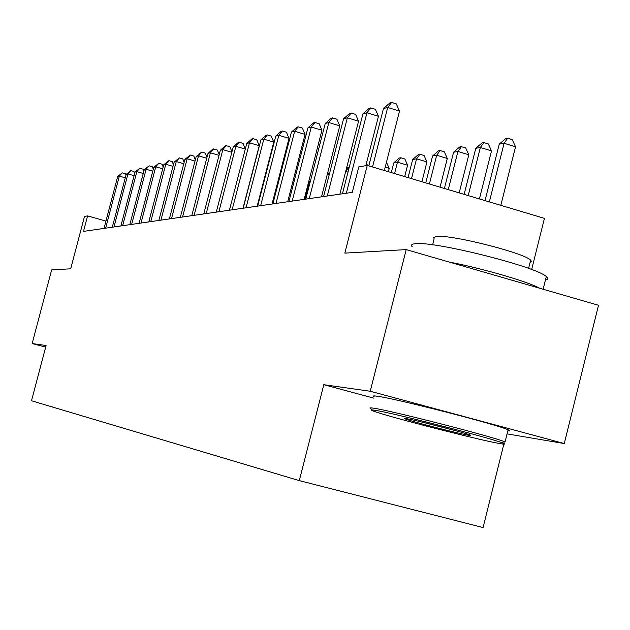 <?xml version="1.0" encoding="UTF-8"?>
<svg xmlns="http://www.w3.org/2000/svg" width="630" height="630" viewBox="0 0 630 630"><rect width="100%" height="100%" fill="white"/><g stroke="black" fill="none" stroke-linecap="round" stroke-linejoin="round"><path stroke-width="0.94" d="M531.657 269.53L544.438 218.382L367.266 165.399L358.785 166.926L352.272 192.37L83.491 231.391L87.578 215.901L84.499 216.452L70.678 268.805L51.644 269.892L32.162 343.539L45.675 347.106M507.063 433.881L564.275 443.544L598.5 305.274L406.192 249.606L370.243 391.254L323.796 384.702L299.305 480.627L483.06 527.554L503.858 444.142M504.205 442.748L504.008 443.551M564.275 443.544L370.243 391.254M299.305 480.627L31.5 400.767L46.1 345.508L32.162 343.539M367.266 165.399L344.838 253.118L406.192 249.606M105.942 221.083L87.578 215.901M323.796 384.702L373.866 398.152M125.283 177.817L119.346 176.109L105.643 228.178M117.668 176.542L122.212 172.848L119.346 176.109L117.668 176.542L104.013 228.414M122.212 172.848L125.283 173.73L125.913 175.4M134.095 175.691L127.937 173.911L113.983 226.965M126.189 174.36L130.843 170.588L127.937 173.911L126.189 174.36L112.29 227.209M130.843 170.588L133.962 171.494L134.694 173.415M143.254 173.486L136.852 171.636L122.645 225.705M135.04 172.1L139.797 168.249L136.852 171.636L135.04 172.1L120.881 225.965M139.797 168.249L142.978 169.171L143.813 171.352M152.775 171.195L146.121 169.265L131.646 224.398M144.238 169.746L149.113 165.816L146.121 169.265L144.238 169.746L129.819 224.666M149.113 165.816L152.35 166.761L153.295 169.218M162.69 168.816L155.76 166.8L141.01 223.044M153.799 167.296L158.791 163.288L155.76 166.8L153.799 167.296L139.112 223.319M158.791 163.288L162.091 164.249L163.162 167.005M375.236 410.319C371.81 409.752 370.7 409.776 371.897 410.406C377.252 413.815 475.965 439.425 499.393 443.488C505.347 444.559 506.276 444.339 502.165 442.811C488.463 437.425 392.419 412.847 375.236 410.319M405.641 418.942L404.767 418.698M371.621 409.925L370.7 408.382C369.464 407.728 370.598 407.689 374.102 408.256C391.663 410.784 490.203 435.991 504.181 441.551L505.071 441.89L508.087 429.786C510.41 430.778 510.316 431.156 507.804 430.912M406.657 418.714C416.438 420.226 467.373 433.377 470.783 435.267L468.736 435.298C458.215 433.527 411.5 421.502 405.507 419.021L404.633 418.493L406.657 418.714M412.264 246.763C410.532 245.007 411.729 243.983 415.831 243.684C435.102 241.18 536.665 266.742 546.289 276.562C548.415 278.295 548.131 279.429 545.438 279.956M432.645 244.842L434.149 238.872L433.66 237.423L436.858 236.447C451.356 234.51 524.05 252.866 530.649 260.143L531.562 261.694L530.027 262.639M374.212 396.774C372.267 395.837 373.243 395.648 377.157 396.215C395.309 398.436 497.259 424.573 508.087 429.786M420.785 421.785L455.325 430.605M448.93 261.978C483.052 268.577 527.404 281.46 539.784 288.28M173.014 166.336L165.792 164.233L150.767 221.626M163.753 164.753L168.879 160.65L165.792 164.233L163.753 164.753L148.782 221.91M168.879 160.65L172.234 161.634L173.439 164.713M183.779 163.761L176.25 161.556L160.926 220.154M174.124 162.099L179.377 157.91L176.25 161.556L174.124 162.099L158.855 220.453M179.377 157.91L182.802 158.91L184.149 162.343M195.016 161.067L187.157 158.768L171.518 218.61M184.936 159.335L190.331 155.043L187.157 158.768L184.936 159.335L169.36 218.925M190.331 155.043L193.827 156.075L195.324 159.87M206.742 158.272L198.537 155.854L182.582 217.004M196.221 156.453L201.757 152.058L198.537 155.854L196.221 156.453L180.33 217.334M201.757 152.058L205.325 153.106L206.994 157.303M219.012 155.342L210.428 152.814L194.135 215.326M208.002 153.436L212.72 149.192L213.696 148.94L210.428 152.814L208.002 153.436L191.78 215.673M213.696 148.94L217.334 150.011L219.193 154.641M262.655 186.811L262.222 186.685M263.206 182.897L263.694 182.81M263.513 183.511L262.828 184.362M277.68 185.291L276.94 185.078M278.05 180.802L278.783 181.015M293.486 183.755L292.414 183.44M293.493 179.243L294.202 180.96M305.07 199.222L309.503 182.007L308.684 181.771M308.96 180.708L309.503 182.007M231.84 152.295L222.855 149.641L206.215 213.578M220.327 150.286L225.162 145.947L226.186 145.68L222.855 149.641L220.327 150.286L203.758 213.932M226.186 145.68L229.895 146.774L231.95 151.862M245.283 149.097L235.872 146.31L218.87 211.735M233.218 146.987L238.179 142.545L239.25 142.262L235.872 146.31L233.218 146.987L216.287 212.113M239.25 142.262L243.046 143.388L245.314 148.971M329.309 174.29L327.214 174.66M327.301 174.337L329.884 172.069M243.023 208.231L259.229 145.711L249.511 142.821L232.123 209.814M246.732 143.53L251.819 138.978L252.937 138.687L249.511 142.821L246.732 143.53L229.422 210.207M252.937 138.687L256.82 139.844L259.229 145.711M348.004 172.116L345.689 171.431M346.461 168.415L347.516 167.493L349.217 167.383M348.8 167.257L345.744 171.21M257.182 206.175L273.751 142.128L263.82 139.159L246.039 207.79M260.899 139.907L266.128 135.237L267.301 134.93L263.82 139.159L260.899 139.907L243.196 208.207M267.301 134.93L271.27 136.119L273.751 142.128M366.125 164.493L368.944 165.336M272.05 204.018L289.012 138.364L278.846 135.316L260.647 205.671M275.775 136.104L281.153 131.316L282.39 130.993L278.846 135.316L275.775 136.104L257.662 206.105M282.39 130.993L286.445 132.206L289.012 138.364M388.379 171.706L389.222 168.383L385.206 167.178M386.466 162.241L389.222 168.383M287.69 201.742L305.054 134.403L294.643 131.276L276.011 203.443M291.422 132.103L296.95 127.181L298.242 126.843L294.643 131.276L291.422 132.103L272.877 203.9M298.242 126.843L302.4 128.095L305.054 134.403M404.712 176.597L407.602 165.241L397.467 162.194L393.766 162.847L391.285 172.581M394.569 173.565L397.467 162.194L400.806 157.76L404.854 158.98L407.602 165.241M393.766 162.847L399.318 158.028L400.806 157.76M304.156 199.356L321.946 130.237L311.283 127.024L292.194 201.088M307.889 127.89L313.575 122.842L314.945 122.48L311.283 127.024L307.889 127.89L288.894 201.569M314.945 122.48L319.197 123.771L321.946 130.237M321.52 196.836L339.759 125.843L328.829 122.535L309.259 198.615M325.245 123.448L331.104 118.259L332.553 117.881L328.829 122.535L325.245 123.448L305.778 199.119M332.553 117.881L336.908 119.204L339.759 125.843M339.861 194.174L358.565 121.204L347.358 117.794L327.285 196.001M343.57 118.763L349.611 113.424L351.138 113.022L347.358 117.794L343.57 118.763L323.599 196.529M351.138 113.022L355.611 114.392L358.565 121.204M365.825 165.659L378.449 116.298L366.951 112.786L346.35 193.229M362.943 113.809L369.18 108.313L370.794 107.888L366.951 112.786L362.943 113.809L342.444 193.796M370.794 107.888L375.385 109.297L378.449 116.298M421.911 181.739L426.935 161.934L416.564 158.807L412.666 159.492L408.067 177.597M411.524 178.636L416.564 158.807L419.95 154.263L424.092 155.515L426.935 161.934M412.666 159.492L418.383 154.547L419.95 154.263M440.039 187.157L447.308 158.453L436.692 155.232L432.582 155.964L425.746 182.889M429.4 183.976L436.692 155.232L440.118 150.578L444.355 151.862L447.308 158.453M432.582 155.964L438.464 150.877L440.118 150.578M459.175 192.882L468.799 154.775L457.923 151.468L453.584 152.232L444.41 188.464M448.269 189.622L457.923 151.468L461.396 146.688L465.735 148.011L468.799 154.775M453.584 152.232L459.648 147.003L461.396 146.688M479.406 198.93L491.51 150.893L480.359 147.483L475.768 148.294L464.137 194.371M468.216 195.584L480.359 147.483L483.879 142.577L488.329 143.947L491.51 150.893M475.768 148.294L482.029 142.915L483.879 142.577M384.355 170.51L399.507 111.108L387.702 107.478L372.503 166.966M383.457 108.565L389.899 102.895L391.608 102.446L387.702 107.478L383.457 108.565L368.81 165.855M391.608 102.446L396.325 103.903L399.507 111.108M500.834 205.341L515.545 146.79L504.102 143.27L499.244 144.128L485.021 200.616M489.345 201.907L504.102 143.27L507.67 138.23L512.237 139.639L515.545 146.79M499.244 144.128L505.709 138.592L507.67 138.23M528.586 268.388L530.649 260.143M546.289 276.562L543.131 289.249M406.153 418.627L405.507 419.021M502.165 442.811L504.181 441.551"/></g></svg>
